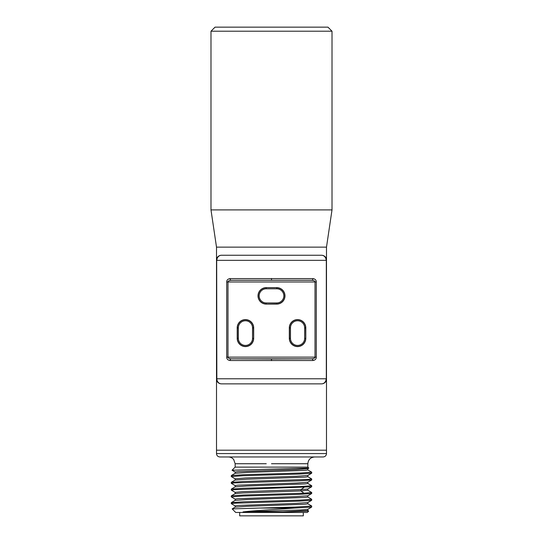 <?xml version="1.0" encoding="UTF-8"?>
<svg xmlns="http://www.w3.org/2000/svg" width="543" height="543" viewBox="0 0 543 543"><rect width="100%" height="100%" fill="white"/><g stroke="black" fill="none" stroke-linecap="round" stroke-linejoin="round"><path stroke-width="0.81" d="M332.011 31.209L327.952 27.15L215.048 27.15L210.989 31.209L210.989 209.903L332.011 209.903L332.011 31.209L210.989 31.209M210.989 209.903L216.508 247.133L326.492 247.133L332.011 209.903M216.508 247.133L216.508 450.195L326.492 450.195L216.508 450.195L216.508 453.575C216.705 455.631 217.831 456.765 219.888 456.962L323.112 456.962C325.169 456.765 326.295 455.631 326.492 453.575L216.508 453.575M266.246 463.729L235.153 463.729L233.7 459.541C232.323 457.871 230.551 457.009 228.386 456.962M235.153 463.729L235.153 467.116L307.847 467.116L308.824 468.086L232.031 470.238L235.2 472.091M307.847 468.65L307.847 469.966L305.173 470.381L246.814 472.458L235.2 473.292L231.338 475.525L231.291 476.578L243.081 475.729L299.268 474.066L311.662 473.245L311.709 472.193L299.933 473.041L243.739 474.704L231.338 475.525M307.847 475.417L307.847 476.734L305.173 477.148L246.8 479.231L235.187 480.073M307.847 482.191L307.847 483.501L305.173 483.915L246.814 485.999L235.2 486.833L231.338 489.067L231.291 490.105M307.847 488.958L307.847 490.268L300.903 490.947L242.938 492.935L235.2 493.601L231.338 495.834L231.291 496.879L243.047 496.037L299.261 494.368L311.662 493.546L311.709 492.501L304.026 493.173L243.739 495.012L231.338 495.834M308.811 468.12L307.8 468.704L296.193 469.539L237.834 471.616L235.153 472.037L235.153 473.347M311.662 473.245L307.8 475.478L296.2 476.306L245.484 477.969L235.153 478.811M235.2 485.625L231.291 483.345L234.366 482.924L299.308 480.833L311.662 480.012L307.8 482.245L296.193 483.073L237.834 485.157L235.153 485.571L235.153 486.888M235.2 492.399L231.291 490.112L234.338 489.691L311.662 486.779L307.8 489.012L300.903 489.637L242.09 491.666L235.153 492.352M311.662 486.779L311.709 485.727L299.933 486.576L243.739 488.245L231.338 489.067M235.2 478.858L231.291 476.578M311.662 493.546L307.8 495.779L296.2 496.614L237.834 498.691L235.153 499.112L235.153 500.422M235.2 505.933L231.291 503.653L234.332 503.232L299.22 501.141L311.662 500.32L307.8 502.553L296.193 503.381L237.834 505.465L235.153 505.879L235.153 507.189M307.813 509.307L300.306 509.972L243.047 511.927C253.343 510.624 277.473 509.334 294.686 508.065L311.662 507.087L311.662 505.988L307.8 503.755M311.662 500.32L311.709 499.268L299.933 500.11L243.732 501.78L231.338 502.601L231.291 503.646M235.2 499.166L231.291 496.886M307.8 476.679L311.709 478.96L308.648 479.381L243.732 481.471L231.338 482.293L231.291 483.345M307.8 469.912L311.709 472.193M307.8 483.446L311.709 485.727M307.8 490.214L311.709 492.501M307.8 496.988L311.709 499.268M294.686 508.065L259.079 508.065L295.127 507.053L311.709 506.035M259.079 508.065L232.166 508.893L235.696 512.463L307.304 512.463L308.702 511.072L282.93 511.927L243.047 511.927M307.8 510.522L308.702 511.072M307.847 495.725L307.847 497.042L305.173 497.456L246.8 499.533L235.2 500.368L231.338 502.601M307.847 502.492L307.847 503.809L305.166 504.223L246.8 506.307L235.2 507.135L232.166 508.893M307.847 510.569L282.93 511.927M221.463 255.258L321.537 255.258A5.077 4.622 -90 0 1 326.16 260.335L216.84 260.335A5.077 4.622 -90 0 1 221.463 255.258A5.077 5.077 0 0 0 216.677 258.638L216.677 380.473A5.077 5.077 0 0 0 221.463 383.86L321.537 383.86A5.077 5.077 0 0 0 326.323 380.473L326.323 258.638A5.077 5.077 0 0 0 321.537 255.258M305.797 338.343A8.233 8.233 0 0 1 297.557 346.577A8.233 8.233 0 0 1 289.324 338.343L289.324 327.85A8.233 8.233 0 0 1 297.557 319.61A8.233 8.233 0 0 1 305.797 327.85L305.797 338.343L305.784 327.85A8.226 8.226 0 0 0 297.557 319.623A8.226 8.226 0 0 0 289.338 327.85L289.338 338.343A8.226 8.226 0 0 0 297.557 346.563A8.226 8.226 0 0 0 305.784 338.343L305.661 327.85A8.104 8.104 0 0 0 297.557 319.746A8.104 8.104 0 0 0 289.46 327.85L289.46 338.343A8.104 8.104 0 0 0 297.557 346.441A8.104 8.104 0 0 0 305.661 338.343L304.65 338.343L304.65 327.85A7.086 7.086 0 0 0 297.557 320.764A7.086 7.086 0 0 0 290.471 327.85L290.471 338.343A7.086 7.086 0 0 0 297.557 345.429A7.086 7.086 0 0 0 304.65 338.343M266.253 287.634L276.747 287.634L266.253 287.641A8.226 8.226 0 0 0 258.027 295.867A8.226 8.226 0 0 0 266.253 304.094L276.747 304.094A8.226 8.226 0 0 0 284.973 295.867A8.226 8.226 0 0 0 276.747 287.641L266.253 287.634A8.233 8.233 0 0 0 258.02 295.867A8.233 8.233 0 0 0 266.253 304.1L276.747 303.971A8.104 8.104 0 0 0 284.844 295.867A8.104 8.104 0 0 0 276.747 287.763L276.747 288.781L266.253 288.781L266.253 287.763A8.104 8.104 0 0 0 258.156 295.867A8.104 8.104 0 0 0 266.253 303.971L266.253 302.953L276.747 302.953A7.086 7.086 0 0 0 283.833 295.867A7.086 7.086 0 0 0 276.747 288.781M276.747 287.634A8.233 8.233 0 0 1 284.98 295.867A8.233 8.233 0 0 1 276.747 304.1L266.253 304.1M237.203 327.85A8.233 8.233 0 0 1 245.443 319.61A8.233 8.233 0 0 1 253.676 327.85L253.676 338.343L253.662 327.85A8.226 8.226 0 0 0 245.443 319.623A8.226 8.226 0 0 0 237.216 327.85L237.216 338.343A8.226 8.226 0 0 0 245.443 346.563A8.226 8.226 0 0 0 253.662 338.343L253.54 327.85A8.104 8.104 0 0 0 245.443 319.746A8.104 8.104 0 0 0 237.339 327.85L237.339 338.343L237.203 327.85L238.35 327.85L238.35 338.343L237.339 338.343A8.104 8.104 0 0 0 245.443 346.441A8.104 8.104 0 0 0 253.54 338.343L252.529 338.343L252.529 327.85A7.086 7.086 0 0 0 245.443 320.764A7.086 7.086 0 0 0 238.35 327.85M237.203 338.343A8.233 8.233 0 0 0 245.443 346.577A8.233 8.233 0 0 0 253.676 338.343M312.931 278.593A1.69 1.167 90.5 0 1 311.763 280.283C313.963 280.473 315.049 281.043 315.015 281.98L315.015 357.138C315.049 358.075 313.969 358.638 311.763 358.828A1.69 1.167 89.5 0 1 312.931 360.525L230.069 360.525C227.809 360.145 226.689 359.018 226.723 357.138L226.723 281.98C226.689 280.107 227.802 278.98 230.069 278.593L312.931 278.593C315.198 278.973 316.311 280.1 316.277 281.98L316.277 357.138C316.311 359.004 315.198 360.138 312.931 360.525M230.069 360.525A1.69 1.167 -89.5 0 1 231.237 358.828C229.037 358.638 227.951 358.075 227.985 357.138L227.985 281.98C227.951 281.043 229.031 280.48 231.237 280.283A1.69 1.167 -90.5 0 1 230.069 278.593M231.237 280.283L311.763 280.283L231.237 280.283M271.5 358.971L231.237 358.828L311.763 358.828L271.5 358.971L271.5 360.661M216.677 260.335L216.84 378.783L326.16 378.783A5.077 4.622 90 0 1 321.537 383.86M216.677 378.783L216.84 378.783A5.077 4.622 90 0 0 221.463 383.86M303.313 512.463L303.313 515.85L239.687 515.85L239.687 512.463M271.5 463.729L307.847 463.729C308.248 459.622 310.508 457.362 314.614 456.962M304.026 487.404L300.903 489.637L300.903 490.947L304.026 493.173M316.277 357.138L226.723 357.138M316.277 281.98L226.723 281.98M326.323 260.335L326.323 378.783M271.5 278.45L271.5 280.147M289.324 327.85L290.471 327.85M289.324 338.343L290.471 338.343M305.797 327.85L304.65 327.85M276.747 304.1L276.747 302.953M253.676 327.85L252.529 327.85M238.35 338.343A7.086 7.086 0 0 0 245.443 345.429A7.086 7.086 0 0 0 252.529 338.343M266.253 288.781A7.086 7.086 0 0 0 259.167 295.867A7.086 7.086 0 0 0 266.253 302.953M326.492 247.133L326.492 453.575M307.847 463.729L307.847 467.116M235.153 480.114L235.153 478.804M235.153 467.116L232.031 470.238M307.8 509.32L311.662 507.087M231.338 482.293L235.2 480.06M311.709 478.96L311.709 479.964M235.153 492.345L235.153 493.655M307.847 509.266L307.847 510.576"/></g></svg>
